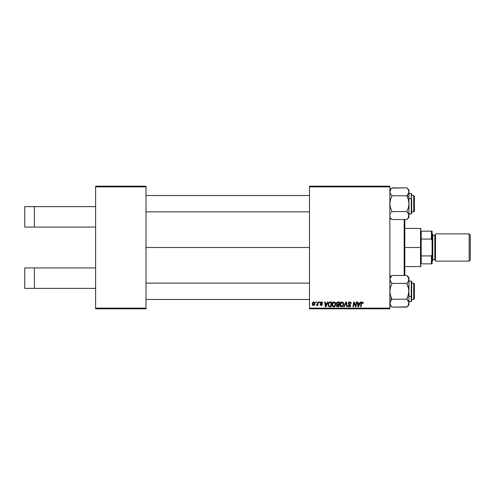 <?xml version="1.0" encoding="UTF-8"?>
<svg xmlns="http://www.w3.org/2000/svg" width="495" height="495" viewBox="0 0 495 495"><rect width="100%" height="100%" fill="white"/><g stroke="black" fill="none" stroke-linecap="round" stroke-linejoin="round"><path stroke-width="0.74" d="M146 247.5L309.486 247.5L146 247.5M95.597 267.937L95.597 186.875L146 186.875L146 308.125L95.597 308.125L95.597 227.063L34.403 227.063L95.597 227.063L95.597 186.194L146 186.194L95.597 186.194L95.597 186.875L146 186.875L146 186.194L146 308.806L146 308.125L95.597 308.125L95.597 267.937L24.75 267.937L24.75 288.375L34.403 288.375L34.403 267.937L34.403 288.375L95.597 288.375L24.75 288.375L24.75 267.937L95.597 267.937M95.597 308.806L95.597 308.125L95.597 308.806L146 308.806L95.597 308.806M309.486 308.806L389.868 308.806L389.868 308.125L309.486 308.125L309.486 186.875L389.868 186.875L389.868 308.125L389.868 186.194L309.486 186.194L389.868 186.194L389.868 186.875L309.486 186.875L309.486 186.194L309.486 308.125L389.868 308.125L389.868 308.806L309.486 308.806L309.486 308.125L309.486 308.806M317.901 301.993L317.4 304.32L316.299 305.396L316.911 305.434L317.443 304.747L317.314 305.464L317.815 305.464L318.403 301.993L317.901 301.993L318.403 301.993L317.901 301.993L317.648 303.379L316.299 305.396L317.443 304.747L317.314 305.464L317.815 305.464L318.403 301.993L317.815 305.464L317.314 305.464M319.337 301.993L319.219 302.674L319.727 302.674L319.832 301.993L319.337 301.993L319.832 301.993L319.337 301.993L319.219 302.674L319.727 302.674L319.832 301.993L319.727 302.674L319.219 302.674L319.337 301.993M329.695 302.08L330.369 301.993L329.076 302.414L328.321 303.608L328.241 305.675L329.039 306.653L330.976 306.764L331.78 301.993L329.602 302.111L328.129 304.815L329.181 306.702L330.976 306.764L331.78 301.993L330.976 306.764L329.788 306.764M334.106 301.931C332.714 302.266 332.021 303.188 332.027 304.703C331.996 305.91 332.547 306.622 333.68 306.826L335.09 306.108L335.746 303.998C335.752 302.822 335.208 302.136 334.106 301.931L332.832 302.507L332.058 304.227L332.405 306.139L333.488 306.813L334.954 306.263L335.715 304.555L335.4 302.68L334.199 301.938M342.033 301.931C340.64 302.266 339.947 303.188 339.954 304.703C339.923 305.91 340.473 306.622 341.606 306.826L343.016 306.108L343.672 303.998C343.679 302.822 343.134 302.136 342.033 301.931L340.758 302.507L339.985 304.227L340.331 306.139L341.414 306.813L342.88 306.263L343.641 304.555L343.326 302.68L342.125 301.938M349.687 301.931L348.635 302.309L348.208 303.553L350.163 305.737L349.173 306.257L348.443 305.291L347.948 305.341L348.332 306.448L349.847 306.752L350.652 305.817L350.342 304.722L348.814 303.707L348.864 302.804L349.909 302.513L350.67 303.608L351.159 303.392L350.825 302.365L349.687 301.931L348.195 303.336L350.175 305.588L349.352 306.269L348.443 305.291L347.948 305.341L349.334 306.826L350.67 305.557L348.69 303.287L349.656 302.488L350.54 302.903L350.67 303.608L351.165 303.546C351.178 302.525 350.689 301.987 349.687 301.931M363.243 302.983L362.668 302L361.424 302.352L360.509 306.764L361.01 306.764L361.777 302.73L362.538 302.587L362.699 303.485L363.243 302.983L363.2 303.423L362.266 301.931L361.096 303.268L360.509 306.764L361.01 306.764L361.585 303.385L362.235 302.488L362.699 303.485L363.2 303.423L362.699 303.485L362.154 302.495L361.585 303.385L361.01 306.764L360.509 306.764L361.096 303.268M360.23 301.993L359.642 303.299L357.953 303.299L357.792 301.993L357.291 301.993L357.947 306.764L358.553 306.764L360.768 301.993L360.23 301.993L360.768 301.993L360.23 301.993L359.642 303.299L357.953 303.299L357.792 301.993L357.291 301.993L357.947 306.764L358.553 306.764L360.768 301.993L358.553 306.764L357.947 306.764L357.291 301.993L357.792 301.993M355.633 306.034L356.301 301.993L355.633 306.034L354.259 301.993L353.739 301.993L352.935 306.764L353.436 306.764L354.098 302.717L355.466 306.764L355.985 306.764L356.802 301.993L356.301 301.993L356.802 301.993L356.301 301.993L355.633 306.034L354.259 301.993L353.739 301.993L352.935 306.764L353.436 306.764L354.098 302.717L355.466 306.764L355.985 306.764L356.802 301.993L355.985 306.764L355.466 306.764M344.272 306.764L343.734 306.764L345.819 301.993L343.734 306.764L344.272 306.764L346.055 302.674L346.679 306.764L347.181 306.764L346.45 301.993L345.819 301.993L346.45 301.993L345.819 301.993L343.734 306.764L344.272 306.764L346.055 302.674L346.679 306.764L347.181 306.764L346.45 301.993L347.181 306.764L346.679 306.764M337.8 301.993L336.81 302.451L336.433 303.336L337.021 304.444L336.396 305.941L337.516 306.764L338.902 306.764L339.706 301.993L337.8 301.993L339.706 301.993L337.8 301.993L336.427 303.478L337.021 304.444L336.365 305.607L337.021 306.683L338.902 306.764L339.706 301.993L338.902 306.764L337.021 306.683M327.597 301.993L327.009 303.299L325.314 303.299L325.153 301.993L324.658 301.993L325.308 306.764L325.914 306.764L328.129 301.993L327.597 301.993L328.129 301.993L327.597 301.993L327.009 303.299L325.314 303.299L325.153 301.993L324.658 301.993L325.308 306.764L325.914 306.764L328.129 301.993L325.914 306.764L325.308 306.764L324.658 301.993L325.153 301.993M322.678 303.107L321.96 302L320.537 302.34L320.469 303.435L321.75 304.543L321.23 305.093L320.079 304.474L320.779 305.464L321.787 305.384L322.245 304.536L320.871 302.668L321.651 302.383L322.183 303.237L322.678 303.107L321.496 301.931L320.327 302.94L321.7 304.332L321.23 305.093L320.079 304.474L321.206 305.526L322.245 304.536L320.822 302.897L321.472 302.365L322.152 302.915M315.989 301.993L315.878 302.674L316.385 302.674L316.484 301.993L315.989 301.993L316.484 301.993L315.989 301.993L315.878 302.674L316.385 302.674L316.484 301.993L316.385 302.674L315.878 302.674L315.989 301.993M313.756 301.931L312.902 302.272L312.296 303.348L312.475 305.069L313.242 305.52L314.084 305.322L314.919 303.695L314.647 302.358L313.756 301.931L312.215 304.079L313.372 305.526C314.461 305.26 314.987 304.524 314.938 303.317L313.756 301.931M358.714 305.267L359.37 303.856L358.021 303.856L358.318 306.244L358.714 305.267L358.318 306.244L358.021 303.856L359.37 303.856L358.293 305.941M362.742 302.959L362.699 303.485L362.235 302.488L361.604 303.268M362.748 303.064L362.235 302.488L362.742 303.169M361.257 302.68L361.424 302.352M354.414 303.843L354.098 302.717M353.919 303.967L353.436 306.764L352.935 306.764L353.739 301.993L354.259 301.993L355.255 304.734M349.99 301.95L350.299 302.024M350.454 302.08L351.097 302.921M351.165 303.546L350.67 303.608M349.786 302.495L350.677 303.454L350.51 302.847M349.142 302.594L348.802 302.884M348.697 303.169L348.851 303.744M348.814 303.707L350.107 304.518L350.664 305.693M349.148 303.967L350.107 304.518M350.578 305.081L350.658 305.39M350.652 305.817L350.466 306.294M349.847 306.752L349.464 306.82M349.049 306.807L347.966 305.724M347.948 305.582L348.443 305.291M348.505 305.743L349.006 306.213M349.179 306.257L349.501 306.263M349.352 306.269L350.175 305.588L349.136 304.666M350.138 305.811L349.99 305.161M348.251 302.909L348.43 302.538M351.097 302.928L350.825 302.365M346.129 303.299L346.172 303.614M345.652 303.645L345.962 302.915M343.456 302.928L343.648 303.627M342.398 306.634L343.016 306.108M341.408 306.813L341.03 306.714M340.331 306.139L340.152 305.805M340.034 305.452L339.978 305.081M339.954 304.703L339.985 304.227M339.985 304.208L340.077 303.757M340.238 303.305L340.603 302.686M340.758 302.507L341.129 302.204M343.153 304.437L342.528 305.848L341.488 306.263L342.101 306.164M340.894 305.972L340.486 305.174M341.111 306.133L342.627 305.737L341.618 306.269L340.455 304.753L341.816 302.507M343.035 304.982L342.769 305.551M340.907 303.157L341.179 302.835M341.903 302.495L342.614 302.692L342.002 302.488L343.165 303.713L343.153 304.444M336.513 306.257L336.396 305.947M336.427 303.478L336.953 304.406M337.516 302.024L336.916 302.34M337.132 304.92L336.86 305.582L338.493 306.207L338.747 304.722L337.132 304.92L336.86 305.582L337.132 304.92L338.747 304.722L338.493 306.207L336.86 305.582L337.07 304.982M337.175 304.883L337.726 304.728M336.977 303.806L338.84 304.165L339.112 302.55L338.184 302.55L339.112 302.55L338.84 304.165L336.965 303.781M337.194 302.816L336.922 303.491L337.695 302.575M335.443 302.761L335.653 303.262M335.653 303.268L335.721 303.627M335.604 305.106L335.319 305.774M334.471 306.634L333.896 306.813M332.405 306.133L332.225 305.805M332.108 305.452L332.046 305.081M332.027 304.703L332.058 304.227M332.219 303.528L332.677 302.686M332.832 302.507L333.203 302.204M335.226 304.437L334.175 306.164M333.185 306.133L333.84 306.257L334.843 305.551L333.692 306.269L332.56 305.174M332.968 305.972L332.522 304.753L333.717 302.556M332.98 303.157L334.075 302.488L335.233 303.707L335.22 304.45M335.109 304.982L334.843 305.551M335.035 303.089L335.233 303.707M326.075 305.267L326.737 303.856L325.388 303.856L325.685 306.244L326.075 305.267L325.685 306.244L325.388 303.856L326.737 303.856L325.685 306.244L325.63 305.644M329.225 306.127L329.849 306.207L329.057 306.034L328.624 304.84C328.593 303.441 329.237 302.674 330.549 302.55L331.186 302.55L330.567 306.207L329.689 306.201M329.057 306.034L328.68 305.403M328.655 304.357L329.212 303.02L330.177 302.569M330.122 302.575L329.664 302.692M329.348 302.897L328.996 303.336M328.76 303.881L328.674 304.233M322.183 303.237L321.243 302.396M321.88 302.476L320.822 302.897L321.088 303.342M320.079 304.474L320.667 304.796M320.964 305.044L320.574 304.413L321.329 305.087M321.162 305.087L321.7 304.332L320.327 302.94M321.23 305.093L321.7 304.332L320.921 303.819M321.707 304.802L321.292 304.023L321.738 304.474M320.537 302.34L320.865 302.068M322.363 302.241L322.61 302.643M317.443 304.747L316.639 305.526L317.443 304.747L316.639 305.526L316.497 304.858L316.856 304.951M316.707 305.52L316.379 305.446M317.555 303.831L317.32 304.499M317.4 304.32L317.512 303.992M314.498 302.197L314.808 302.618M314.789 304.32L314.9 303.837M314.752 304.419L314.591 304.759M313.372 305.526L312.958 305.452M312.24 303.664L312.296 303.348M312.549 302.711L312.902 302.272M312.945 304.877L312.722 303.806L313.607 302.383L314.443 303.367L313.527 305.081L312.716 303.942M312.815 303.379L313.088 302.779M314.319 304.184L313.991 304.802M313.261 302.575L313.62 302.383M341.296 302.736L341.63 302.556M334.255 306.12L333.84 306.257M330.549 302.55L331.186 302.55L330.567 306.207L329.849 306.207M24.75 206.625L95.597 206.625L34.403 206.625L34.403 227.063L24.75 227.063L34.403 227.063L34.403 206.625L24.75 206.625L24.75 227.063L24.75 206.625M404.817 275.468L404.817 219.533L404.817 275.468M404.174 219.533L404.174 275.468L404.174 219.533M389.868 276.111L391.347 276.111L389.868 276.111M391.347 218.889L389.868 218.889L391.347 218.889M413.709 299.475L414.389 298.794L414.389 283.808L413.709 283.128L413.709 299.475L413.709 283.128L411.667 283.128L413.709 283.128L414.389 283.808L414.389 298.794L413.709 299.475L411.667 299.475L413.709 299.475M146 299.475L309.486 299.475L146 299.475M309.486 283.128L146 283.128L309.486 283.128M391.805 306.943L390.462 305.217L389.868 303.175L390.023 304.208L390.462 301.139L390.023 302.142L391.99 299.215L406.822 299.215L391.99 299.215L391.137 300.156L391.99 299.215L389.868 298.157L391.99 299.215L390.468 295.391L389.868 291.301L390.462 287.236L391.99 283.387L406.822 283.387L408.344 281.469L406.822 283.387L408.783 289.222L408.79 293.349L406.822 299.215L408.79 302.142L408.35 305.205L406.822 307.129L391.99 307.129L407.008 306.937M408.783 280.467L408.629 280.906M411.258 286.19L411.258 296.412L411.667 296.208L411.667 286.395M408.944 301.517L411.258 301.517L411.667 301.108L411.667 296.208L411.258 296.412L411.258 301.517L411.258 296.412L408.944 296.412L411.258 296.412L411.258 281.086L411.667 281.494L411.667 301.09M389.868 279.372L390.023 280.455L390.023 278.394L391.99 275.468L406.822 275.468L391.99 275.468L391.601 275.876M407.676 282.441L406.822 283.387L391.99 283.387L390.462 281.463L391.137 282.441L389.868 279.428L391.137 282.441L390.029 280.467M408.944 305.013L408.944 303.175L408.35 305.205L406.822 307.129L408.944 305.013L408.944 279.428L408.79 278.4L408.35 281.463L408.944 277.59L406.822 275.468L408.35 277.392L408.944 279.428L408.944 277.59M390.023 278.388L391.99 275.468L389.868 277.59M391.1 306.139L389.868 303.175L390.462 301.133L391.99 299.215L390.468 295.391L389.868 291.301L390.462 287.236L391.99 283.387L390.363 281.284M407.676 297.328L406.822 299.215L408.344 301.127L408.944 303.175L408.944 291.301L407.676 297.328M408.79 304.202L408.35 305.211M407.676 300.156L406.822 299.215M407.063 275.715L408.79 278.394M406.822 283.387L407.676 282.447L406.822 283.387L408.344 287.211L408.944 291.301L408.944 279.483M389.868 279.428L390.023 278.394L389.868 279.428M389.868 303.175L390.462 305.211M391.137 300.162L391.409 299.84M408.517 281.148L408.35 281.457M407.676 306.188L406.822 307.129M407.725 276.476L406.822 275.468M390.437 305.168L390.252 304.809M390.029 302.136L390.184 301.696M391.137 282.447L391.409 282.763M413.709 211.872L414.389 211.192L414.389 196.206L413.709 195.525L413.709 211.872L413.709 195.525L411.667 195.525L413.709 195.525L414.389 196.206L414.389 211.192L413.709 211.872L411.667 211.872L413.709 211.872M309.486 195.525L146 195.525L309.486 195.525M146 211.872L309.486 211.872L146 211.872M390.029 214.533L390.184 214.094M390.468 213.531L390.295 213.852M391.137 212.559L391.99 211.613L391.137 212.559L391.99 211.613L390.468 207.789L389.868 203.699L390.462 199.633L391.99 195.785L406.822 195.785L408.344 199.609L408.944 203.699L408.944 196.843L406.822 195.785L408.344 199.609L408.944 203.699L408.35 207.764L406.822 211.613L391.99 211.613L406.822 211.613L408.79 214.545L408.35 217.608L406.822 219.533L391.99 219.533L406.822 219.533L407.212 219.124M411.667 208.605L411.667 198.792L411.258 198.588L411.258 208.81M411.258 198.588L408.944 198.588L411.258 198.588L411.258 193.483L411.258 198.588L411.667 198.792L411.667 213.487L411.258 213.914L411.258 198.588M391.99 211.613L391.137 212.553L391.99 211.613L390.468 207.789L389.868 203.699L390.462 199.633L391.99 195.785L390.468 193.873L389.868 191.825L391.137 188.812L391.99 187.871L406.822 187.871L408.344 189.783L408.944 191.825L408.35 193.861L406.822 195.785L391.99 195.785L390.468 193.873L389.868 191.825L390.462 193.867L389.868 191.825L390.023 192.858L390.023 190.798L391.124 188.83M408.944 217.41L408.944 215.572L408.35 217.608L406.822 219.533L408.944 217.41L408.944 196.843L406.822 195.785L408.79 192.852L407.404 195.16M408.363 189.808L408.944 191.825L408.944 196.843L408.944 189.987L406.822 187.871L391.805 188.063M389.868 215.517L390.023 216.6M408.783 216.612L408.79 214.539L407.676 212.559L408.783 214.533M391.749 219.285L391.161 218.623M411.667 193.91L411.667 194.844M408.449 213.716L407.404 212.237M408.697 193.13L407.676 194.844M408.629 193.304L408.944 189.987M407.707 188.855L408.313 189.727M408.944 191.825L408.35 189.783M408.944 215.628L408.944 203.699L408.35 207.764L406.822 211.613L407.676 212.553M389.868 217.41L391.161 218.617M390.029 190.785L390.462 189.789M408.375 189.833L408.554 190.191M391.99 195.785L391.137 194.844M421.202 231.153L421.202 239.073L421.202 231.153L431.423 231.153L421.202 231.153M421.202 247.5L421.202 239.073L421.202 255.927L421.202 247.5L420.521 247.5L421.202 247.5M404.854 228.424L420.521 228.424L420.521 247.5L420.521 228.424L421.202 229.111M404.854 247.5L420.521 247.5L404.854 247.5M421.202 263.847L421.202 255.927L421.202 263.847L432.104 263.847L432.104 254.312L431.423 255.927L421.202 255.927L431.423 255.927L431.423 263.847L431.423 255.927L432.104 254.312L432.104 263.847L421.202 263.847M404.854 266.576L420.521 266.576L420.521 247.5L420.521 266.576L421.202 265.889M432.104 231.153L431.423 231.153L431.423 239.073L432.104 240.688L432.104 254.312L432.104 231.153L432.104 240.688L431.423 239.073L431.423 231.153L432.104 231.153M421.202 239.073L431.423 239.073L421.202 239.073M469.161 261.125L470.25 260.036L470.25 234.964L469.161 233.875L469.161 261.125L469.161 233.875L435.507 233.875L435.507 261.125L469.161 261.125L435.507 261.125L435.507 233.875L469.161 233.875L470.25 234.964L470.25 260.036L469.161 261.125M432.104 261.125L432.785 260.444L432.785 234.556L432.104 233.875L432.785 234.556L432.785 260.444L432.104 261.125M434.827 259.764A0.681 0.681 0 0 1 435.507 260.444A0.681 0.681 0 0 0 434.827 259.764L434.827 235.236L432.785 235.236L434.827 235.236A0.681 0.681 0 0 0 435.507 234.556A0.681 0.681 0 0 1 434.827 235.236L434.827 259.764L432.785 259.764L434.827 259.764M408.944 281.086L411.258 281.086M389.868 305.013L391.99 307.129M411.258 301.517L411.667 301.108L411.258 301.517M408.944 213.914L411.258 213.914L411.667 213.506M408.944 193.483L411.258 193.483L411.667 193.892M389.868 189.987L391.99 187.871"/></g></svg>
